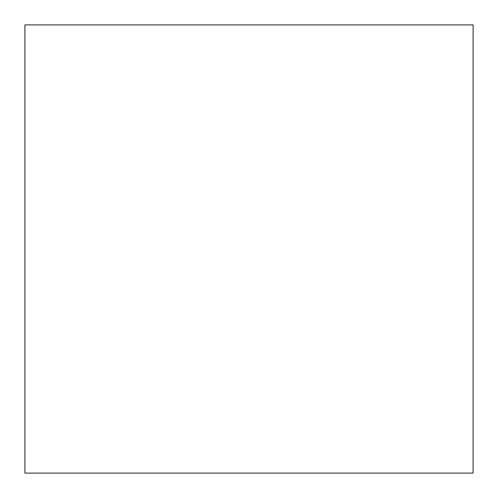 <?xml version="1.0" encoding="UTF-8"?>
<svg xmlns="http://www.w3.org/2000/svg" width="498" height="498" viewBox="0 0 498 498"><rect width="100%" height="100%" fill="white"/><g stroke="black" fill="none" stroke-linecap="round" stroke-linejoin="round"><path stroke-width="0.75" d="M24.9 24.9L473.1 24.9L473.1 473.1L24.9 473.1L24.9 24.9"/></g></svg>
